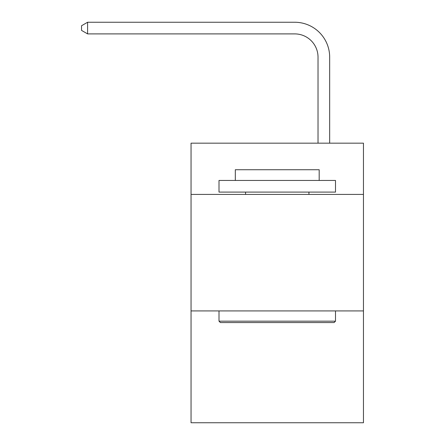 <?xml version="1.0" encoding="UTF-8"?>
<svg xmlns="http://www.w3.org/2000/svg" width="445" height="445" viewBox="0 0 445 445"><rect width="100%" height="100%" fill="white"/><g stroke="black" fill="none" stroke-linecap="round" stroke-linejoin="round"><path stroke-width="0.67" d="M363.454 194.426L363.454 143.168L191.05 143.168L191.05 194.426L363.454 194.426L363.454 422.75L191.05 422.75L191.05 194.426M363.454 310.916L191.05 310.916M318.025 143.168L318.025 57.199A23.296 23.296 55.8 0 0 294.724 33.898L87.604 33.898L81.546 30.405L81.546 25.743L87.604 22.25L294.724 22.25A34.949 34.949 -124.2 0 1 329.673 57.199L329.673 143.168M220.403 322.569L219.007 321.168L335.497 321.168L334.1 322.569L220.403 322.569M335.497 180.447L335.497 192.095L219.007 192.095L219.007 180.447L335.497 180.447M235.316 180.447L235.316 169.729L319.187 169.729L319.187 180.447M335.497 310.916L335.497 321.168M219.007 310.916L219.007 321.168M308.936 192.095L308.936 194.426M245.568 192.095L245.568 194.426M318.025 57.199A23.296 23.296 55.8 0 0 294.724 33.898A23.296 23.296 55.8 0 1 318.025 57.199A23.296 23.296 55.8 0 0 294.724 33.898A23.296 23.296 55.8 0 1 318.025 57.199A23.296 23.296 55.8 0 0 294.724 33.898A23.296 23.296 55.8 0 1 318.025 57.199A23.296 23.296 55.8 0 0 294.724 33.898A23.296 23.296 55.8 0 1 318.025 57.199A23.296 23.296 55.8 0 0 294.724 33.898A23.296 23.296 55.8 0 1 318.025 57.199A23.296 23.296 55.8 0 0 294.724 33.898A23.296 23.296 55.8 0 1 318.025 57.199A23.296 23.296 55.8 0 0 294.724 33.898A23.296 23.296 55.8 0 1 318.025 57.199A23.296 23.296 55.8 0 0 294.724 33.898A23.296 23.296 55.8 0 1 318.025 57.199A23.296 23.296 55.8 0 0 294.724 33.898A23.296 23.296 55.8 0 1 318.025 57.199A23.296 23.296 55.8 0 0 294.724 33.898A23.296 23.296 55.8 0 1 318.025 57.199A23.296 23.296 55.8 0 0 294.724 33.898A23.296 23.296 55.8 0 1 318.025 57.199A23.296 23.296 55.8 0 0 294.724 33.898M87.604 33.898L87.604 22.25L294.724 22.25"/></g></svg>
